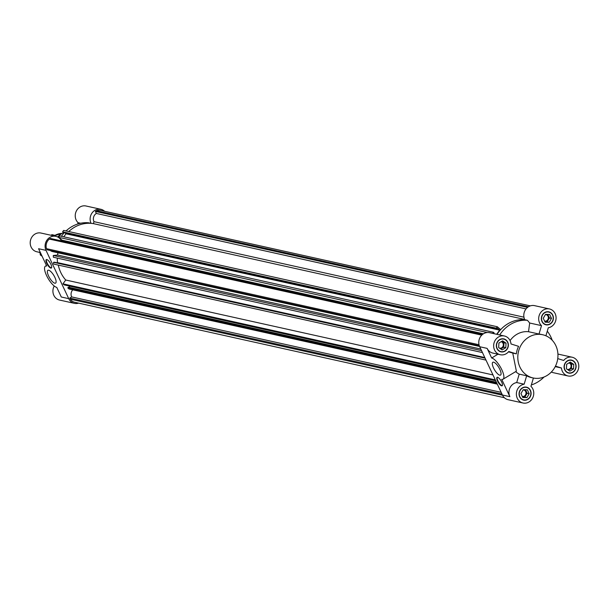 <?xml version="1.0" encoding="UTF-8"?>
<svg xmlns="http://www.w3.org/2000/svg" width="609" height="609" viewBox="0 0 609 609"><rect width="100%" height="100%" fill="white"/><g stroke="black" fill="none" stroke-linecap="round" stroke-linejoin="round"><path stroke-width="0.91" d="M497.309 384.15L69.053 289.001L67.805 287.95L68.368 287.166L496.419 382.262M496.898 383.282L67.805 287.95M69.045 287.311L69.868 286.161M495.718 380.77L64.211 284.905L62.963 283.847L65.726 280.011A33.198 29.97 -77.5 0 1 58.289 265.09M495.307 379.902L62.963 283.847M492.97 374.931L65.726 280.011M501.161 392.333L71.641 296.91A5.999 5.412 -77.5 0 1 72.76 289.831M504.374 397.715L74.663 302.247A8.457 7.635 -77.5 0 1 70.256 299.171L69.73 298.06L71.641 296.91M70.256 299.171L502.516 395.211M501.983 394.092L69.73 298.06M524.615 319.436L93.405 223.632A33.198 29.97 102.5 0 0 68.726 231.534A33.198 29.97 -77.5 0 1 91.053 223.351A9.592 8.655 -77.5 0 1 91.997 213.051A9.592 8.655 -77.5 0 1 100.896 209.298A9.592 8.655 -77.5 0 1 104.626 211.285M530.348 305.87L100.645 210.402A8.457 7.635 102.5 0 0 96.435 210.775L95.392 211.399L96.359 213.447A5.999 5.412 102.5 0 0 93.984 221.661L523.946 317.182M93.984 221.661L93.405 223.632M528.46 306.753L96.435 210.775M527.539 307.408L95.392 211.399M526.047 308.915L96.359 213.447M57.878 252.765A33.198 29.97 102.5 0 0 57.634 255.042L53.272 255.476L53.348 257.234L482.442 352.565M480.79 349.048L57.634 255.042M483.439 333.793L62.034 240.174A33.198 29.97 102.5 0 0 61.623 240.951A33.198 29.97 -77.5 0 1 62.034 240.174L58.654 237.312L59.674 235.896L493.359 332.248L494.051 332.834L494.013 333.694M496.678 334.28L499.662 330.139L497.378 328.205L496.982 328.753L496.289 328.167L497.309 326.751L500.689 329.621A33.198 29.97 -77.5 0 1 524.737 319.702A33.198 29.97 102.5 0 0 497.013 334.356M497.309 326.751L63.625 230.4L62.605 231.816L63.298 232.402L496.982 328.753M496.289 328.167L62.605 231.816M64.714 232.714L65.978 233.787L63.8 236.817M499.662 330.139L65.978 233.787M487.269 332.537L58.654 237.312M492.552 333.367L493.359 332.248M481.529 350.624L53.272 255.476M57.238 258.094L57.444 262.601L56.591 262.685M484.787 357.544L57.444 262.601M484.931 357.848L54.467 262.213L53.577 262.304L53.653 264.062L485.997 360.109M485.084 358.168L53.577 262.304M50.372 250.527A5.999 5.412 102.5 0 0 52.481 251.57L479.572 346.452M482.511 334.455L50.364 238.446L49.321 239.071A8.457 7.635 102.5 0 0 46.482 248.662L47.007 249.781L479.329 345.828M46.482 248.662L479.024 344.755M481.749 335.148L49.321 239.071M46.756 263.362A4.918 1.606 59 0 1 46.292 259.601A4.918 1.606 59 0 1 50.197 262.989A4.918 1.606 59 0 1 51.354 268.036A4.918 1.606 59 0 1 46.756 263.362M46.512 259.525A4.918 1.606 -121 0 0 47.152 263.118A4.918 1.606 -121 0 0 51.529 267.869M48.598 276.006A7.475 2.444 59 0 1 47.89 270.297A7.475 2.444 59 0 1 53.836 275.451A7.475 2.444 59 0 1 55.594 283.116A7.475 2.444 59 0 1 48.598 276.006M46.018 250.375L38.573 248.723L46.718 266.026A12.294 4.019 -121 0 0 45.409 266.163A12.294 4.019 -121 0 0 47.388 277.171A12.294 4.019 -121 0 0 56.766 287.387L61.288 297.002L68.733 298.654L46.018 250.375A9.592 8.655 -77.5 0 1 46.977 240.091A9.592 8.655 -77.5 0 1 55.868 236.345A9.592 8.655 -77.5 0 1 61.494 240.92M55.868 236.345L40.978 233.041A9.592 8.655 102.5 0 0 30.45 240.525A9.592 8.655 102.5 0 0 36.822 251.768L40.377 252.56M78.652 303.13A9.592 8.655 -77.5 0 1 74.42 303.351A9.592 8.655 -77.5 0 1 68.733 298.654M57.642 236.97A22.137 19.975 -77.5 0 1 63.778 232.509M100.896 209.298L86.006 205.994A9.592 8.655 102.5 0 0 76.254 211.224A9.592 8.655 102.5 0 0 78.059 222.673L80.647 223.252M77.647 224.043L78.059 222.673M54.224 285.994A9.592 8.655 102.5 0 0 59.537 300.047L74.42 303.351M91.053 223.351L88.366 222.749A33.198 29.97 -77.5 0 0 66.038 230.94M61.402 236.284A33.198 29.97 -77.5 0 1 64.348 232.638M498.908 343.057L502.585 340.842L506.033 343.156L505.805 347.678L502.12 349.893L498.672 347.579L498.908 343.057M500.781 348.995L503.734 347.221L503.97 342.7L501.854 341.284M505.805 347.678L503.734 347.221M506.033 343.156L503.97 342.7M499.502 348.135A3.319 2.999 102.5 0 0 501.154 341.702M551.495 318.378L549.242 322.268L545.124 322.207L543.266 318.263L545.527 314.373L549.638 314.434L551.495 318.378L549.432 317.921L547.78 314.404M544.918 321.773L547.171 321.803L549.432 317.921M549.242 322.268L547.171 321.803M544.606 321.103A3.319 2.999 102.5 0 0 548.001 316.246A3.319 2.999 102.5 0 0 545.42 314.556M568.532 370.226L571.478 368.453L571.714 363.923L569.605 362.507M573.549 368.909L569.864 371.117L566.416 368.81L566.652 364.281L570.329 362.073L573.777 364.388L573.549 368.909L571.478 368.453M573.777 364.388L571.714 363.923M567.245 369.366A3.319 2.999 102.5 0 0 568.897 362.934M522.811 397.532L520.954 393.589L523.215 389.699L527.333 389.76L529.191 393.703L526.93 397.593L522.811 397.532M522.606 397.098L524.859 397.129L527.12 393.247L525.468 389.73M526.93 397.593L524.859 397.129M529.191 393.703L527.12 393.247M522.294 396.429A3.319 2.999 102.5 0 0 525.696 391.572A3.319 2.999 102.5 0 0 523.108 389.882M501.679 382.026A4.918 1.606 59 0 1 502.143 385.786A4.918 1.606 59 0 1 498.231 382.391A4.918 1.606 59 0 1 497.073 377.352A4.918 1.606 59 0 1 501.679 382.026M497.302 377.276A4.918 1.606 -121 0 0 498.634 382.155A4.918 1.606 -121 0 0 502.318 385.619M499.829 369.374A7.475 2.444 59 0 1 500.537 375.083A7.475 2.444 59 0 1 494.599 369.937A7.475 2.444 59 0 1 492.841 362.264A7.475 2.444 59 0 1 499.829 369.374M515.663 371.627A22.137 19.975 102.5 0 0 519.211 374.139L516.721 382.543A9.592 8.655 102.5 0 0 509.862 396.657L501.717 379.354A12.294 4.019 -121 0 0 503.026 379.217A12.294 4.019 -121 0 0 501.047 368.209A12.294 4.019 -121 0 0 491.669 357.993L487.139 348.386A9.592 8.655 102.5 0 0 492.833 353.075L500.271 354.735A9.592 8.655 -77.5 0 1 493.899 343.491A9.592 8.655 -77.5 0 1 504.435 336.008A9.592 8.655 -77.5 0 1 511.012 343.963L518.571 346.331A22.137 19.975 102.5 0 0 516.333 353.867L512.748 353.075L516.386 371.193L503.026 379.217M504.435 336.008L489.552 332.697A9.592 8.655 102.5 0 0 480.661 336.442A9.592 8.655 102.5 0 0 479.702 346.727L502.417 395.005A9.592 8.655 102.5 0 0 508.104 399.702L522.994 403.006A9.592 8.655 -77.5 0 1 516.386 393.406A9.592 8.655 -77.5 0 1 524.159 384.203L516.721 382.543M542.68 334.744A22.137 19.975 102.5 0 0 518.381 352.017A22.137 19.975 102.5 0 0 533.081 377.953A22.137 19.975 102.5 0 0 553.589 369.313A22.137 19.975 102.5 0 0 555.811 345.577A22.137 19.975 102.5 0 0 542.68 334.744L541.028 334.371A22.137 19.975 102.5 0 0 539.018 334.044L528.513 331.715L529.678 323.014L541.508 325.64A9.592 8.655 -77.5 0 1 539.703 314.183A9.592 8.655 -77.5 0 1 549.463 308.953L534.58 305.649A9.592 8.655 102.5 0 0 525.681 309.402A9.592 8.655 102.5 0 0 524.737 319.702L527.424 320.296A33.198 29.97 102.5 0 0 499.7 334.95M551.358 372.03A9.592 8.655 102.5 0 0 553.132 372.655L568.022 375.959A9.592 8.655 -77.5 0 1 561.445 368.003L555.225 366.626M508.477 351.85L512.748 353.075M491.669 357.993L497.956 354.217M519.211 374.139L526.656 375.791A22.137 19.975 102.5 0 0 531.429 377.588L533.081 377.953M528.513 331.715A22.137 19.975 102.5 0 0 510.076 340.598M500.271 354.735A9.592 8.655 -77.5 0 0 508.774 351.5L516.333 353.867M557.928 354.065L572.178 357.232A9.592 8.655 -77.5 0 0 563.675 360.459L557.753 358.61M552.203 340.233A33.198 29.97 102.5 0 0 547.285 331.167M566.819 372.297A6.394 5.77 102.5 0 0 567.885 372.655A6.394 5.77 102.5 0 0 568.304 372.731M571.067 360.277A6.394 5.77 102.5 0 0 570.656 360.17A6.394 5.77 102.5 0 0 569.544 360.048M567.489 361.046A6.394 5.77 102.5 0 0 564.337 367.585A6.394 5.77 102.5 0 0 568.715 372.837A6.394 5.77 102.5 0 0 575.733 367.851A6.394 5.77 102.5 0 0 571.486 360.353A6.394 5.77 102.5 0 0 567.489 361.046M568.25 372.967A6.638 5.991 102.5 0 0 569.834 372.959M572.551 360.718A6.638 5.991 102.5 0 0 571.12 360.041M567.382 360.832A6.638 5.991 -77.5 0 1 571.539 360.117A6.638 5.991 -77.5 0 1 575.947 367.897A6.638 5.991 -77.5 0 1 568.661 373.081A6.638 5.991 -77.5 0 1 564.109 367.623A6.638 5.991 -77.5 0 1 567.382 360.832M526.039 387.332A6.394 5.77 102.5 0 0 525.628 387.217A6.394 5.77 102.5 0 0 524.516 387.096M521.791 399.344A6.394 5.77 102.5 0 0 522.857 399.702A6.394 5.77 102.5 0 0 523.276 399.778M530.249 390.536A6.394 5.77 102.5 0 0 526.458 387.4A6.394 5.77 102.5 0 0 519.439 392.394A6.394 5.77 102.5 0 0 523.687 399.885A6.394 5.77 102.5 0 0 529.609 397.388A6.394 5.77 102.5 0 0 530.249 390.536M527.523 387.766A6.638 5.991 102.5 0 0 526.092 387.088M523.222 400.022A6.638 5.991 102.5 0 0 524.798 400.014M530.447 390.415A6.638 5.991 -77.5 0 1 529.784 397.532A6.638 5.991 -77.5 0 1 523.633 400.128A6.638 5.991 -77.5 0 1 519.218 392.348A6.638 5.991 -77.5 0 1 526.511 387.164A6.638 5.991 -77.5 0 1 530.447 390.415M503.323 339.053A6.394 5.77 102.5 0 0 502.912 338.939A6.394 5.77 102.5 0 0 501.793 338.817M499.076 351.066A6.394 5.77 102.5 0 0 500.141 351.423A6.394 5.77 102.5 0 0 500.56 351.5M504.968 350.921A6.394 5.77 102.5 0 0 508.119 344.374A6.394 5.77 102.5 0 0 503.742 339.129A6.394 5.77 102.5 0 0 496.723 344.115A6.394 5.77 102.5 0 0 500.963 351.614A6.394 5.77 102.5 0 0 504.968 350.921M504.808 339.487A6.638 5.991 102.5 0 0 503.377 338.81M500.507 351.743A6.638 5.991 102.5 0 0 502.082 351.736M505.067 351.134A6.638 5.991 -77.5 0 1 500.91 351.85A6.638 5.991 -77.5 0 1 496.502 344.07A6.638 5.991 -77.5 0 1 503.795 338.886A6.638 5.991 -77.5 0 1 508.34 344.336A6.638 5.991 -77.5 0 1 505.067 351.134M572.178 357.232A9.592 8.655 -77.5 0 1 578.55 368.475A9.592 8.655 -77.5 0 1 568.022 375.959M555.469 366.131L561.445 368.003M533.4 378.029L530.941 386.327A9.592 8.655 -77.5 0 1 532.746 397.776A9.592 8.655 -77.5 0 1 522.994 403.006M526.656 375.791L524.159 384.203M529.678 323.014L527.424 320.296M531.352 384.957A33.198 29.97 102.5 0 0 544.035 377.017M544.103 324.018A6.394 5.77 102.5 0 0 545.169 324.376A6.394 5.77 102.5 0 0 545.588 324.452M548.351 312.006A6.394 5.77 102.5 0 0 547.94 311.892A6.394 5.77 102.5 0 0 546.821 311.77M542.2 321.43A6.394 5.77 102.5 0 0 545.991 324.559A6.394 5.77 102.5 0 0 553.018 319.573A6.394 5.77 102.5 0 0 548.77 312.074A6.394 5.77 102.5 0 0 542.84 314.571A6.394 5.77 102.5 0 0 542.2 321.43M545.535 324.696A6.638 5.991 102.5 0 0 547.11 324.688M549.836 312.44A6.638 5.991 102.5 0 0 548.404 311.762M542.002 321.552A6.638 5.991 -77.5 0 1 542.665 314.427A6.638 5.991 -77.5 0 1 548.823 311.838A6.638 5.991 -77.5 0 1 553.231 319.618A6.638 5.991 -77.5 0 1 545.938 324.803A6.638 5.991 -77.5 0 1 542.002 321.552M549.463 308.953A9.592 8.655 -77.5 0 1 556.063 318.56A9.592 8.655 -77.5 0 1 548.29 327.764L545.915 335.787M541.508 325.64L539.018 334.044M40.164 253.138A7.871 7.102 -77.5 0 1 39.303 252.316M53.577 235.835L54.422 235.219L52.001 234.678L50.882 235.241M40.141 252.507L40.263 254.882L42.112 256.252M41.61 255.179L40.263 254.882M54.018 235.934A17.212 15.537 -77.5 0 1 62.118 233.399L53.889 235.904M509.862 396.657L502.417 395.005M479.702 346.727L487.139 348.386M45.409 266.163L46.474 265.524M571.486 360.353L570.656 360.17M568.715 372.837L567.885 372.655M526.458 387.4L525.628 387.217M523.687 399.885L522.857 399.702M503.742 339.129L502.912 338.939M500.963 351.614L500.141 351.423M548.77 312.074L547.94 311.892M545.991 324.559L545.169 324.376"/></g></svg>
